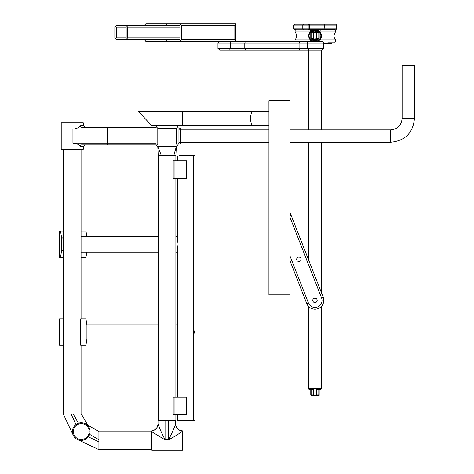 <?xml version="1.0" encoding="UTF-8"?>
<svg xmlns="http://www.w3.org/2000/svg" width="474" height="474" viewBox="0 0 474 474"><rect width="100%" height="100%" fill="white"/><g stroke="black" fill="none" stroke-linecap="round" stroke-linejoin="round"><path stroke-width="0.71" d="M323.789 43.412L331.61 43.602L331.966 43.253L323.789 43.253M327.801 42.216L334.407 42.216L331.966 42.216L331.966 43.253M179.907 27.225L127.761 27.225L126.143 25.466L179.907 25.466L179.907 39.579L166.99 39.579M179.907 25.466L166.99 25.466M235.359 23.7L235.59 24.713L235.584 23.7L166.99 23.7L165.379 25.466M179.907 23.7L181.518 25.466L234.843 25.466L235.59 24.713L235.359 41.339L166.99 41.339L165.379 39.579M235.584 41.339L235.59 40.326L234.843 39.579L181.518 39.579L181.518 25.466M179.907 41.339L181.518 39.579M310.328 29.785L308.1 29.785L308.977 28.902L293.655 28.902L293.655 25.11L308.977 25.11L308.977 28.902L336.617 28.902L335.734 29.785L317.539 29.459L310.328 29.785L312.36 28.902M293.655 28.902L294.538 29.785L308.1 29.785M293.655 25.11L294.538 24.227L308.1 24.227L309.291 25.11L309.611 29.785M309.611 24.227L324.921 24.227L324.601 25.11L309.291 25.11L309.611 24.227L308.1 24.227M324.921 24.227L335.734 24.227L336.617 25.11L336.617 28.902M324.921 29.785L324.601 25.11L336.617 25.11M317.284 28.902L319.251 29.744M314.102 30.295L314.102 30.123A5.729 5.729 0 0 0 313.207 30.33M313.207 41.238A5.729 5.729 0 0 0 316.733 41.238M316.733 30.33A5.729 5.729 0 0 0 315.838 30.123L315.838 29.595A6.251 6.251 0 0 1 316.733 29.785L316.733 31.373L318.818 31.373L319.168 31.722L319.168 39.846L318.818 40.195L318.818 31.373M314.102 30.123L314.102 29.595A6.251 6.251 0 0 0 313.207 29.785L313.207 30.158A5.895 5.895 0 0 0 313.207 41.41L313.207 30.158M313.207 41.41L313.207 41.783A6.251 6.251 0 0 0 316.733 41.783L316.733 31.373M315.838 39.579L315.838 38.827L315.838 39.579M315.838 32.742L315.838 31.177L315.838 32.742M315.838 30.123L315.838 29.595M314.102 39.579L314.102 38.827M314.102 32.742L314.102 31.177M311.122 389.468L311.122 395.642L313.207 395.642L313.207 388.585L308.722 388.585L321.218 388.585L316.733 388.585L316.733 389.468L316.733 389.118L321.218 389.118L321.218 306.613M312.763 300.386A2.204 2.204 0 0 0 316.075 302.299A2.204 2.204 0 0 0 316.075 298.478A2.204 2.204 0 0 0 312.763 300.386M313.207 39.579L316.733 39.579M321.218 389.118L320.868 389.468L316.733 389.468L316.733 395.642L318.818 395.642L318.818 389.468M319.168 389.468L319.168 395.298L318.818 395.642L319.168 395.298M313.207 394.889L310.778 394.836L311.122 395.642M310.778 394.836L310.778 389.468M308.722 389.118L313.207 389.118L313.207 389.468L309.072 389.468L308.722 389.118L308.722 306.613M144.398 25.466L145.85 23.7L166.99 23.7M166.99 41.339L145.85 41.339L144.398 39.579M317.835 41.339L322.024 41.339L323.789 43.104L230.388 43.104L230.388 48.395L299.076 48.395L299.793 50.161L229.665 50.161L230.388 48.395L217.951 48.395L217.951 43.104L230.388 43.104L229.665 41.339L312.105 41.339M308.823 41.339L307.282 43.104L307.282 48.395L299.076 48.395L299.076 43.104L299.793 41.339M308.823 50.161L307.282 48.395L323.789 48.395L322.024 50.161L299.793 50.161M323.789 43.104L323.789 48.395M313.569 41.339L316.371 41.339M217.951 48.395L219.711 50.161L229.665 50.161M217.951 43.104L219.711 41.339M313.207 40.13A4.687 4.687 0 0 0 316.733 40.13M310.778 33.02L311.122 33.02L311.122 40.195L310.778 39.846L310.778 31.722L311.122 31.373L311.122 33.02L313.207 33.02M313.207 40.195L311.122 40.195M313.207 31.373L311.122 31.373M316.733 40.195L318.818 40.195M316.733 41.41A5.895 5.895 0 0 0 316.733 30.158M313.207 41.054A5.558 5.558 0 0 0 316.733 41.054M316.733 31.438A4.687 4.687 0 0 0 313.207 31.438M316.733 30.514A5.558 5.558 0 0 0 313.207 30.514M316.733 41.783A6.251 6.251 0 0 0 316.733 29.785M313.207 29.785A6.251 6.251 0 0 0 313.207 41.783M290.094 256.233L308.402 302.963L306.755 303.603L290.094 261.067M306.755 303.603A8.822 8.822 0 0 0 318.184 308.598A8.822 8.822 0 0 0 323.185 297.168L291.012 215.048A8.822 8.822 0 0 0 290.094 213.306M317.023 299.58A2.204 2.204 0 0 0 313.249 299.011A2.204 2.204 0 0 0 314.641 302.566A2.204 2.204 0 0 0 317.023 299.58M300.937 258.52A2.204 2.204 0 0 0 297.162 257.951A2.204 2.204 0 0 0 298.555 261.506A2.204 2.204 0 0 0 300.937 258.52M308.402 302.963A7.057 7.057 0 0 0 317.544 306.956A7.057 7.057 0 0 0 321.538 297.814L290.094 217.542M313.207 395.292L313.687 395.482L313.687 388.751L316.253 388.751L316.733 389.468M126.143 25.466L116.462 25.466L114.844 27.225L114.844 37.813L116.462 39.579L179.907 39.579M116.462 27.225L126.143 27.225L116.462 27.225L116.462 37.813L126.143 37.813L116.462 37.813M126.143 27.225L126.143 37.813M127.761 27.225L127.761 37.813L179.907 37.813M127.761 37.813L126.143 39.579M402.112 118.453L402.112 65.531L414.46 65.531L414.46 118.453C413.05 132.916 405.11 140.855 390.647 142.265L390.647 129.917C397.609 129.236 401.431 125.414 402.112 118.453L414.46 118.453C413.05 132.916 405.11 140.855 390.647 142.265L290.094 142.265M63.421 413.926L63.421 345.262L59.552 345.262L59.552 318.801L63.421 318.801L63.421 257.447L59.54 257.447L59.54 230.986L63.421 230.986L63.421 149.322L63.421 413.926L71.005 413.926L63.208 413.926L73.298 435.328M177.78 414.809L177.78 420.616L193.659 420.616L193.659 156.017L177.78 156.017L177.78 160.787M177.78 178.425L177.78 241.989L178.1 244.217L177.78 246.439L177.78 397.165M81.06 230.986L85.918 230.986L86.884 236.277M81.06 257.447L85.918 257.447L86.884 252.15M60.524 257.447L61.519 251.131L61.519 237.296L60.524 230.986M151.834 431.755L165.065 439.854L168.59 439.854C175.315 436.133 180.019 433.165 182.703 430.961L182.703 450.3L151.834 450.3L151.834 430.842C155.644 430.054 157.7 427.72 158.008 423.839L158.008 423.952C159.323 427.933 161.675 433.159 165.065 439.623L165.065 420.314L158.008 420.314L158.008 423.952A7.057 7.009 180 0 1 151.834 430.902M165.065 439.854L168.59 439.623C171.979 433.165 174.331 427.945 175.647 423.952L175.647 420.314L175.647 423.952L175.647 420.314L165.065 420.314M193.659 420.231L194.915 420.231L194.915 155.632L179.036 155.632L179.036 156.017M193.659 329.815L194.589 332.031L193.659 334.247M84.929 345.262L85.918 345.262L86.926 338.951L86.926 325.111L85.918 318.801L80.698 318.801L80.698 345.262L84.929 345.262L84.929 318.801M174.947 160.787L173.182 160.787L173.182 178.425L186.46 178.425L186.46 160.787L174.947 160.787L174.947 178.425M174.947 397.165L173.182 397.165L173.182 414.809L186.46 414.809L186.46 397.165L174.947 397.165L174.947 414.809M161.379 155.496L157.795 146.673L156.029 144.914L156.029 127.269L81.629 127.269C80.183 127.038 79.905 126.451 80.781 125.509C78.72 127.802 76.107 128.975 72.937 129.035L72.937 143.148C76.107 143.207 78.72 144.38 80.781 146.673L83.264 146.673L83.264 149.322L61.217 149.322L61.217 122.861L83.264 122.861L83.264 125.509L85.03 127.269L84.437 127.168M177.714 126.908L178.082 127.269L178.082 144.914L177.714 145.275L176.316 143.877L176.316 128.306L177.714 126.908L176.316 125.509L151.621 125.509L138.39 111.396L182.49 111.396L182.49 125.509L176.316 125.509M175.884 160.787L175.884 155.496L158.227 155.496L157.795 146.673L176.316 146.673L177.714 145.275M156.396 145.275L157.795 143.877L176.316 143.877M176.316 128.306L157.795 128.306L156.396 126.908L157.795 125.509M157.795 128.306L157.795 143.877M156.029 127.269L156.396 126.908M175.878 155.496L176.316 146.673L173.804 155.496M175.884 414.809L175.884 420.1L158.227 420.1L158.227 155.496M175.884 397.165L175.884 178.425M72.451 431.565L72.534 432.762L72.451 431.565A8.822 8.822 0 0 0 85.681 439.202A8.822 8.822 0 0 0 85.681 423.928A8.822 8.822 0 0 0 72.451 431.565M88.822 427.003L85.812 423.999M75.994 424.503L71.005 413.926L81.273 413.926L87.731 425.107L98.912 431.565L98.912 449.417L151.834 449.417M73.334 431.565A7.94 7.94 0 0 0 85.243 438.438A7.94 7.94 0 0 0 85.243 424.692A7.94 7.94 0 0 0 73.334 431.565M89.758 429.154L88.839 427.038M83.697 423.081L81.19 422.743M88.336 436.844L98.912 441.833L98.912 449.63L77.511 439.54M98.912 431.778L151.834 431.778M268.93 142.265L180.724 142.265L180.724 128.152L178.965 128.152L178.965 129.035L178.082 129.035L178.082 143.148L178.965 143.148L178.965 142.265L180.724 142.265L180.724 144.031L178.965 144.031L178.965 143.148M61.217 149.322L61.217 122.861M72.937 143.148L156.029 143.148M156.029 129.035L107.521 129.035L107.462 144.914L81.629 144.914C80.183 145.145 79.905 145.731 80.781 146.673M107.462 127.269L107.521 129.035L72.937 129.035M156.029 144.914L107.462 144.914M182.703 430.961A7.057 7.009 0 0 1 175.647 423.952M268.942 118.453L268.93 100.814L290.094 100.814L290.094 294.852L268.93 294.852L268.942 118.453M182.49 125.509L186.021 125.136L186.021 111.396L253.051 111.396C251.552 111.823 250.728 114.175 250.574 118.453C250.728 122.73 251.552 125.083 253.051 125.509L268.93 125.509M186.021 111.763L182.49 111.396M186.021 125.136L186.021 125.509L253.051 125.509M178.965 129.035L178.965 142.265M268.93 129.917L178.965 129.917M234.843 25.466L234.843 39.579M303.484 24.227L302.797 25.11L302.797 28.902L303.484 29.785M308.722 129.917L308.722 123.987L321.218 123.987L321.218 50.161M316.733 394.889L319.168 394.836M245.508 41.339L244.791 43.104L244.791 48.395L245.508 50.161M316.733 38.548L319.168 38.548M316.733 33.02L319.168 33.02M310.778 38.548L313.207 38.548M310.778 39.075L313.207 39.419M310.778 32.493L313.207 32.149M316.733 39.419L319.168 39.075M316.733 32.149L319.168 32.493M313.207 32.605L313.687 32.416L313.687 39.152L313.207 38.963M313.687 32.416L316.253 32.416L316.253 39.152L316.733 38.963M321.538 297.814L323.185 297.168M291.012 215.048L290.094 215.403M316.253 388.751L316.253 395.482L316.733 395.292M330.739 31.989L335.479 31.989C335.793 30.366 335.438 29.607 334.407 29.714C335.438 29.607 335.793 30.366 335.479 31.989C333.583 34.638 333.583 37.292 335.479 39.94C335.776 41.742 335.42 42.5 334.407 42.216C335.42 42.5 335.776 41.742 335.479 39.94L320.116 39.94L319.903 41.339L320.116 39.94C322.012 37.292 322.012 34.638 320.116 31.989L330.739 31.989M296.191 29.714C295.355 29.228 295 29.986 295.118 31.989L310.008 31.989M295.118 31.989C297.008 34.638 297.008 37.292 295.118 39.94L310.304 39.94M63.421 249.887L61.519 251.131M63.421 238.546L61.519 237.296M98.912 439.712L89.639 434.356M73.126 413.926L78.483 423.199M80.781 125.509L83.264 125.509M168.59 439.854L168.59 420.314M323.629 42.944L323.629 42.216M308.722 123.987L308.722 50.161M321.218 37.961L321.218 35.787M321.218 292.162L321.218 142.265M321.218 129.917L321.218 123.987M308.722 260.25L308.722 142.265M313.687 39.152L316.253 39.152M316.253 32.416L316.733 32.605M313.687 388.751L313.207 388.941M313.687 395.482L316.253 395.482M320.116 31.989C320.003 29.986 320.359 29.228 321.188 29.714C320.359 29.228 320.003 29.986 320.116 31.989M335.479 31.989C333.583 34.638 333.583 37.292 335.479 39.94M310.79 31.136L309.836 29.785M310.713 40.361L310.695 41.339M295.118 39.94L294.899 41.339M290.094 129.917L390.647 129.917M81.06 252.15L158.227 252.15M175.884 252.15L177.78 252.15M81.06 236.277L158.227 236.277M175.884 236.277L177.78 236.277M86.89 339.971L158.227 339.971M175.884 339.971L177.78 339.971M86.89 324.092L158.227 324.092M175.884 324.092L177.78 324.092M81.06 413.926L81.06 345.262M81.06 318.801L81.06 149.322M83.264 146.673L85.03 144.914M182.703 430.896C178.42 430.475 176.067 428.129 175.647 423.839M253.051 111.396L268.93 111.396"/></g></svg>
